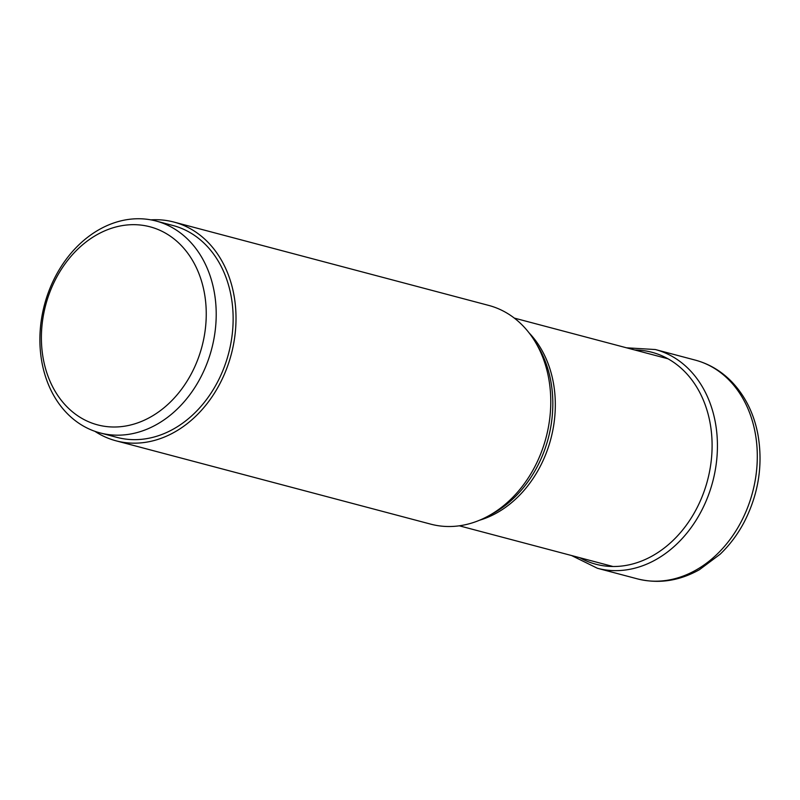 <?xml version="1.0" encoding="UTF-8"?>
<svg xmlns="http://www.w3.org/2000/svg" width="800" height="800" viewBox="0 0 800 800"><rect width="100%" height="100%" fill="white"/><g stroke="black" fill="none" stroke-linecap="round" stroke-linejoin="round"><path stroke-width="1.2" d="M173.94 222.07L488.7 305.41A113.14 89.28 104.8 0 1 534.63 340.89A113.14 89.28 104.8 0 1 548.53 377.49A113.14 89.28 104.8 0 1 488.25 516.05A113.14 89.28 104.8 0 1 430.79 524.16L116.02 440.81A113.14 89.28 -75.2 0 0 206.01 404.97A113.14 89.28 -75.2 0 0 233.77 294.15A113.14 89.28 -75.2 0 0 173.94 222.07A113.14 89.28 -75.2 0 0 150.87 219.87M94.88 431.31A113.14 89.28 -75.2 0 0 116.02 440.81M156.1 221.03L173.03 225.52A109.58 86.46 104.8 0 1 233.03 324.18A109.58 86.46 104.8 0 1 164.44 433.45A109.58 86.46 104.8 0 1 116.93 437.37L100 432.89A109.58 86.46 -75.2 0 0 147.51 428.97A109.58 86.46 -75.2 0 0 216.1 319.7A109.58 86.46 -75.2 0 0 156.1 221.03A109.58 86.46 -75.2 0 0 108.59 224.95A109.58 86.46 -75.2 0 0 40 334.22A109.58 86.46 -75.2 0 0 100 432.89M105.63 230.47A102.45 80.84 -75.2 0 0 43.42 359.61A102.45 80.84 -75.2 0 0 142.01 421.21A102.45 80.84 -75.2 0 0 204.22 292.07A102.45 80.84 -75.2 0 0 105.63 230.47M579.8 557.71A109.62 86.5 -75.2 0 0 676.21 537.27A109.62 86.5 -75.2 0 0 709.93 422.12A109.62 86.5 -75.2 0 0 634.8 350M695.23 360.1A113.14 89.28 104.8 0 1 755.06 432.17A113.14 89.28 104.8 0 1 727.3 542.99A113.14 89.28 104.8 0 1 637.31 578.84L597.44 568.28A113.14 89.28 -75.2 0 0 687.43 532.44A113.14 89.28 -75.2 0 0 715.19 421.62A113.14 89.28 -75.2 0 0 655.36 349.54L695.23 360.1C709.49 363.96 721.88 371.42 732.42 382.49C745.42 396.45 753.9 413.69 757.87 434.2C763.2 464.56 758.62 493.88 744.16 522.15C737.67 534.42 729.64 545.12 720.08 554.27L699.45 569.69C679.16 581.04 658.45 584.09 637.31 578.84M479.57 520.22A107.44 84.78 -75.2 0 0 553.19 381.79A107.44 84.78 -75.2 0 0 553.17 381.69A107.44 84.78 -75.2 0 0 529.15 332.97M534.63 340.89L537.3 345.22A108.77 85.83 104.8 0 1 550.65 380.3A108.77 85.83 104.8 0 1 550.67 380.4A108.77 85.83 104.8 0 1 492.71 513.62L488.25 516.05M655.36 349.54L626.55 347.81M571.55 555.53L597.44 568.28M514.3 318.09L668 358.79M459.3 525.81L613.01 566.51"/></g></svg>
